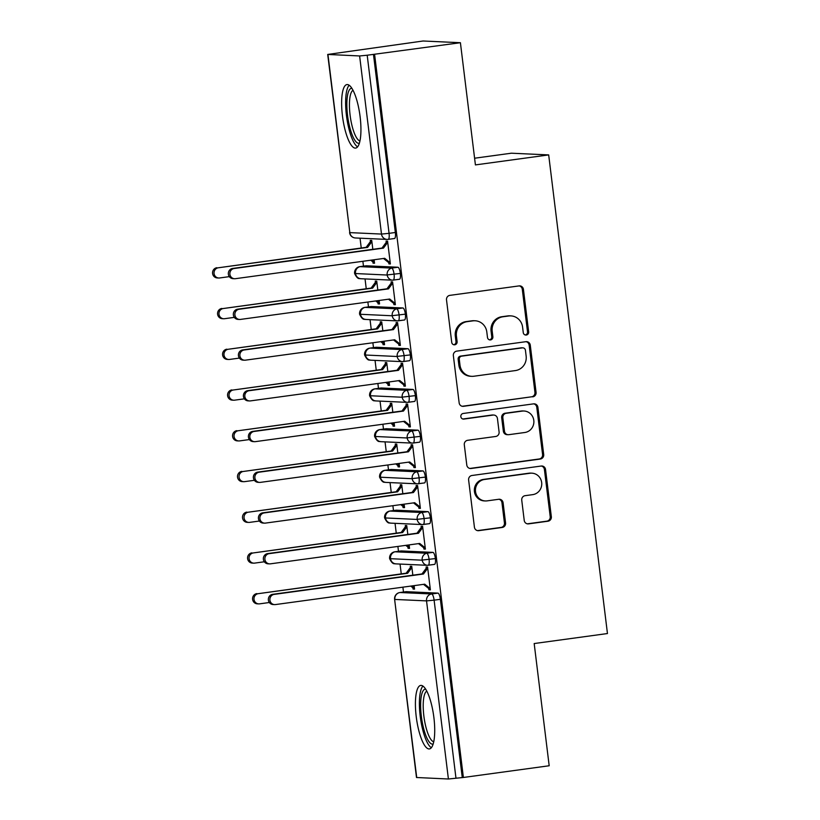 <?xml version="1.0" encoding="UTF-8"?>
<svg xmlns="http://www.w3.org/2000/svg" width="820" height="820" viewBox="0 0 820 820"><rect width="100%" height="100%" fill="white"/><g stroke="black" fill="none" stroke-linecap="round" stroke-linejoin="round"><path stroke-width="1.23" d="M526.297 335.031A2.819 2.716 92.6 0 0 528.644 331.864L523.427 289.378A4.028 3.874 92.6 0 0 519.091 285.903L449.862 295.364A4.028 3.874 92.6 0 0 446.51 299.884L451.728 342.37A2.819 2.716 92.6 0 0 454.762 344.8A2.819 2.716 92.6 0 0 457.109 341.632L456.432 336.128A12.905 12.402 92.6 0 1 467.164 321.655L472.935 320.866A12.905 12.402 92.6 0 1 486.813 331.987L487.49 337.481A2.819 2.716 92.6 0 0 490.524 339.91A2.819 2.716 92.6 0 0 492.871 336.743L492.205 331.249A12.905 12.402 92.6 0 1 502.937 316.776L508.707 315.987A12.905 12.402 92.6 0 1 522.586 327.098L523.262 332.602A2.819 2.716 92.6 0 0 526.297 335.031M525.261 334.96A2.819 2.716 92.6 0 0 527.516 331.813L522.299 289.327A4.028 3.874 92.6 0 0 519.193 285.893M453.726 344.728A2.819 2.716 92.6 0 0 455.981 341.581L455.305 336.077L456.432 336.128M489.489 339.849A2.819 2.716 92.6 0 0 491.744 336.692L491.067 331.198L492.205 331.249M416.242 716.772A32.052 8.702 82.2 0 1 420.732 685.418A32.052 8.702 82.2 0 1 433.893 717.572A32.052 8.702 82.2 0 1 429.403 748.926A32.052 8.702 82.2 0 1 416.242 716.772M342.463 115.927A32.052 8.702 82.2 0 1 346.952 84.573A32.052 8.702 82.2 0 1 360.113 116.737A32.052 8.702 82.2 0 1 355.624 148.082A32.052 8.702 82.2 0 1 342.463 115.927M524.226 520.392A4.028 3.874 92.6 0 0 528.562 523.867L547.986 521.212A4.028 3.874 92.6 0 0 551.337 516.692L545.546 469.511A4.028 3.874 92.6 0 0 541.21 466.037L471.982 475.487A4.028 3.874 92.6 0 0 468.62 480.007L474.421 527.188A4.028 3.874 92.6 0 0 478.757 530.663L502.219 527.465A4.028 3.874 92.6 0 0 505.571 522.934L503.09 502.752A4.028 3.874 92.6 0 0 498.755 499.277L487.121 500.866A10.793 10.373 92.6 0 1 475.446 490.637A10.793 10.373 92.6 0 1 484.497 479.474L530.068 473.253A10.793 10.373 92.6 0 1 541.743 483.482A10.793 10.373 92.6 0 1 532.692 494.644L525.097 495.68A4.028 3.874 92.6 0 0 521.745 500.2L524.226 520.392M327.949 54.499L349.822 232.613L381.495 234.069L359.621 55.955L327.703 54.448L423.079 41L460.409 42.712L367.196 55.227L389.069 233.341L395.342 232.49L373.469 54.376M460.409 42.712L475.415 164.912L548.682 154.908L607.456 633.542L534.179 643.546L549.185 765.757L463.382 777.473L374.596 54.427M532.713 396.859A4.028 3.874 92.6 0 0 536.065 392.339L530.274 345.159A4.028 3.874 92.6 0 0 525.938 341.684L456.709 351.134A4.028 3.874 92.6 0 0 453.357 355.665L459.149 402.845A4.028 3.874 92.6 0 0 463.484 406.32L531.585 396.808A4.028 3.874 92.6 0 0 534.937 392.288L529.146 345.107A4.028 3.874 92.6 0 0 526.05 341.673M537.91 407.335L543.701 454.516A4.028 3.874 92.6 0 1 540.349 459.036L471.121 468.486A4.028 3.874 92.6 0 1 466.785 465.022L464.304 444.829A4.028 3.874 92.6 0 1 467.656 440.299L495.731 436.465A4.028 3.874 92.6 0 0 499.093 431.945L497.443 418.548A4.028 3.874 92.6 0 0 493.107 415.074L463.874 419.071A2.819 2.716 92.6 0 1 460.819 416.396A2.819 2.716 92.6 0 1 463.187 413.475L533.574 403.86A4.028 3.874 92.6 0 1 537.91 407.335L536.782 407.284L542.573 454.464L543.701 454.516M548.682 154.908L511.352 153.207L474.595 158.219M359.621 55.955L367.196 55.227M463.382 777.473L448.407 779L416.488 777.503L394.615 599.389L416.724 777.555M403.491 592.04L402.886 587.171M401.257 573.887L400.047 564.068M398.489 551.306L397.884 546.438M396.255 533.143L395.045 523.334M393.487 510.563L392.882 505.704M391.253 492.41L390.043 482.59M388.485 469.829L387.88 464.96M386.251 451.676L385.051 441.857M383.483 429.096L382.878 424.227M381.249 410.943L380.049 401.123M378.481 388.362L377.876 383.493M376.247 370.209L375.047 360.39M373.479 347.629L372.874 342.76M371.245 329.476L370.045 319.656M368.477 306.895L367.872 302.026M366.243 288.732L365.043 278.923M363.475 266.162L362.87 261.293M361.241 247.999L360.041 238.179M372.823 249.311L371.726 240.414L370.261 240.352L370.414 241.572L366.14 247.332L218.325 267.781A5.135 4.941 92.6 0 0 218.714 278A5.135 4.941 92.6 0 0 219.575 277.97L229.374 276.627M374.104 259.755L374.535 263.23L373.059 263.159L374.504 262.964M232.695 268.437L234.161 268.509A5.135 4.941 92.6 0 0 234.551 278.728L233.085 278.667A5.135 4.941 -87.4 0 1 232.695 268.437L381.976 248.06L386.251 242.3L386.097 241.08L387.573 241.141L390.371 263.958L388.905 263.886L390.34 263.691M234.551 278.728A5.135 4.941 92.6 0 0 235.412 278.687L384.703 258.31L390.217 262.728L388.752 262.666L388.905 263.886M370.753 260.217L372.915 261.939L373.059 263.159M462.244 777.421L440.381 599.307L434.108 600.158L455.981 778.272M437.931 593.116L406.248 591.671L399.986 592.522L431.658 593.977L437.931 593.116A6.16 1.671 82.2 0 1 440.381 599.307M395.342 232.49A6.16 1.671 82.2 0 1 394.471 238.517A6.16 1.671 82.2 0 1 394.389 238.517L388.29 239.348M401.082 550.958A6.16 1.671 82.2 0 1 401.164 550.938A6.16 1.671 82.2 0 1 401.257 550.938L394.984 551.788L426.656 553.233L432.929 552.383A6.16 1.671 82.2 0 1 435.379 558.574A6.16 1.671 82.2 0 1 434.487 564.396A6.16 1.671 82.2 0 1 434.405 564.396L428.306 565.236M432.929 552.383L401.257 550.938M412.839 575.189L411.742 566.302L410.277 566.23L410.42 567.45L406.156 573.211L258.341 593.659A5.135 4.941 92.6 0 0 258.73 603.889A5.135 4.941 92.6 0 0 259.591 603.848L269.38 602.505M410.769 586.095L412.921 587.817L413.075 589.047L414.541 589.108L414.12 585.634M274.567 604.606L273.101 604.545A5.135 4.941 -87.4 0 1 272.712 594.316L274.177 594.387A5.135 4.941 92.6 0 0 274.567 604.606A5.135 4.941 92.6 0 0 275.428 604.576L424.709 584.188L430.233 588.616L428.768 588.545L428.911 589.764L430.387 589.836L427.579 567.02L426.113 566.958L426.267 568.178L427.702 567.983M396.08 510.224A6.16 1.671 82.2 0 1 396.162 510.204A6.16 1.671 82.2 0 1 396.255 510.194L389.982 511.055L421.654 512.5L427.927 511.649A6.16 1.671 82.2 0 1 430.377 517.83A6.16 1.671 82.2 0 1 429.485 523.662A6.16 1.671 82.2 0 1 429.403 523.662L423.304 524.492M427.927 511.649L396.255 510.194M407.837 534.455L406.74 525.569L405.275 525.497L405.418 526.717L401.154 532.477L253.339 552.926A5.135 4.941 92.6 0 0 253.728 563.145A5.135 4.941 92.6 0 0 254.589 563.114L264.378 561.772M405.767 545.361L407.919 547.083L408.073 548.303L409.549 548.375L409.118 544.9M269.565 563.873L268.099 563.811A5.135 4.941 -87.4 0 1 267.709 553.582L269.175 553.654A5.135 4.941 92.6 0 0 269.565 563.873A5.135 4.941 92.6 0 0 270.426 563.832L419.707 543.455L425.231 547.883L423.766 547.811L423.909 549.031L425.385 549.103L422.587 526.286L421.111 526.225L421.265 527.444L422.7 527.25M391.078 469.481A6.16 1.671 82.2 0 1 391.16 469.47A6.16 1.671 82.2 0 1 391.253 469.46L384.98 470.321L416.652 471.766L422.925 470.916A6.16 1.671 82.2 0 1 425.375 477.096A6.16 1.671 82.2 0 1 424.483 482.929A6.16 1.671 82.2 0 1 424.401 482.929L418.303 483.759M422.925 470.916L391.253 469.46M402.835 493.722L401.738 484.825L400.273 484.763L400.416 485.983L396.152 491.744L248.337 512.192A5.135 4.941 92.6 0 0 248.726 522.412A5.135 4.941 92.6 0 0 249.587 522.381L259.376 521.038M400.765 504.628L402.917 506.35L403.071 507.57L404.547 507.641L404.116 504.167M264.563 523.139L263.097 523.068A5.135 4.941 -87.4 0 1 262.707 512.848L264.173 512.92A5.135 4.941 92.6 0 0 264.563 523.139A5.135 4.941 92.6 0 0 265.424 523.098L414.705 502.721L420.229 507.139L418.764 507.078L418.907 508.297L420.383 508.369L417.585 485.553L416.109 485.491L416.263 486.711L417.698 486.516M386.087 428.747A6.16 1.671 82.2 0 1 386.159 428.727A6.16 1.671 82.2 0 1 386.251 428.727L379.978 429.588L411.66 431.033L417.923 430.172A6.16 1.671 82.2 0 1 420.373 436.363A6.16 1.671 82.2 0 1 419.481 442.195A6.16 1.671 82.2 0 1 419.399 442.195L413.3 443.025M417.923 430.172L386.251 428.727M397.833 452.988L396.736 444.091L395.271 444.03L395.414 445.25L391.15 451.01L243.335 471.459A5.135 4.941 92.6 0 0 243.724 481.678A5.135 4.941 92.6 0 0 244.585 481.637L254.374 480.305M395.763 463.884L397.915 465.616L398.069 466.836L399.545 466.908L399.114 463.433M259.561 482.406L258.095 482.334A5.135 4.941 -87.4 0 1 257.705 472.115L259.171 472.187A5.135 4.941 92.6 0 0 259.561 482.406A5.135 4.941 92.6 0 0 260.422 482.365L409.703 461.988L415.227 466.406L413.762 466.344L413.905 467.564L415.381 467.625L412.583 444.819L411.107 444.747L411.261 445.977L412.696 445.772M381.085 388.014A6.16 1.671 82.2 0 1 381.156 387.993A6.16 1.671 82.2 0 1 381.249 387.993L374.976 388.844L406.658 390.299L412.921 389.438A6.16 1.671 82.2 0 1 415.371 395.63A6.16 1.671 82.2 0 1 414.479 401.452A6.16 1.671 82.2 0 1 414.397 401.462L408.298 402.292M412.921 389.438L381.249 387.993M392.831 412.245L391.734 403.358L390.269 403.286L390.412 404.516L386.148 410.277L238.333 430.726A5.135 4.941 92.6 0 0 238.722 440.945A5.135 4.941 92.6 0 0 239.583 440.904L249.372 439.571M390.761 423.151L392.913 424.883L393.067 426.103L394.543 426.174L394.112 422.7M254.559 441.672L253.093 441.601A5.135 4.941 -87.4 0 1 252.703 431.381L254.169 431.443A5.135 4.941 92.6 0 0 254.559 441.672A5.135 4.941 92.6 0 0 255.42 441.631L404.701 421.255L410.226 425.672L408.76 425.611L408.903 426.83L410.379 426.892L407.581 404.086L406.105 404.014L406.259 405.234L407.694 405.039M376.083 347.28A6.16 1.671 82.2 0 1 376.165 347.26A6.16 1.671 82.2 0 1 376.247 347.26L369.974 348.111L401.656 349.566L407.919 348.705A6.16 1.671 82.2 0 1 410.369 354.896A6.16 1.671 82.2 0 1 409.477 360.718A6.16 1.671 82.2 0 1 409.395 360.728L403.296 361.558M407.919 348.705L376.247 347.26M387.829 371.511L386.732 362.624L385.267 362.553L385.42 363.783L381.146 369.543L233.331 389.992A5.135 4.941 92.6 0 0 233.72 400.211A5.135 4.941 92.6 0 0 234.582 400.17L244.38 398.838M385.759 382.417L387.921 384.149L388.065 385.369L389.541 385.431L389.11 381.956M249.557 400.939L248.091 400.867A5.135 4.941 -87.4 0 1 247.701 390.648L249.167 390.709A5.135 4.941 92.6 0 0 249.557 400.939A5.135 4.941 92.6 0 0 250.418 400.898L399.699 380.511L405.223 384.939L403.758 384.867L403.901 386.097L405.377 386.159L402.579 363.352L401.103 363.28L401.257 364.5L402.692 364.305M371.081 306.547A6.16 1.671 82.2 0 1 371.163 306.526A6.16 1.671 82.2 0 1 371.245 306.526L364.972 307.377L396.654 308.832L402.917 307.971A6.16 1.671 82.2 0 1 405.367 314.162A6.16 1.671 82.2 0 1 404.475 319.984A6.16 1.671 82.2 0 1 404.393 319.984L398.294 320.825M402.917 307.971L371.245 306.526M382.827 330.778L381.731 321.891L380.265 321.819L380.418 323.039L376.144 328.799L228.329 349.248A5.135 4.941 92.6 0 0 228.718 359.478A5.135 4.941 92.6 0 0 229.579 359.437L239.378 358.094M380.757 341.684L382.919 343.406L383.063 344.636L384.539 344.697L384.108 341.222M244.555 360.195L243.089 360.134A5.135 4.941 -87.4 0 1 242.699 349.914L244.165 349.976A5.135 4.941 92.6 0 0 244.555 360.195A5.135 4.941 92.6 0 0 245.416 360.164L394.697 339.777L400.221 344.205L398.756 344.133L398.899 345.353L400.375 345.425L397.577 322.608L396.101 322.547L396.255 323.767L397.69 323.572M366.079 265.813A6.16 1.671 82.2 0 1 366.161 265.793A6.16 1.671 82.2 0 1 366.243 265.782L359.97 266.643L391.652 268.089L397.915 267.238A6.16 1.671 82.2 0 1 400.365 273.429A6.16 1.671 82.2 0 1 399.473 279.251A6.16 1.671 82.2 0 1 399.391 279.251L393.292 280.091M397.915 267.238L366.243 265.782M377.825 290.044L376.728 281.157L375.263 281.086L375.416 282.305L371.142 288.066L223.327 308.515A5.135 4.941 92.6 0 0 223.716 318.744A5.135 4.941 92.6 0 0 224.577 318.703L234.376 317.361M375.755 300.95L377.917 302.672L378.061 303.902L379.537 303.964L379.106 300.489M239.553 319.462L238.087 319.4A5.135 4.941 -87.4 0 1 237.697 309.171L239.163 309.242A5.135 4.941 92.6 0 0 239.553 319.462A5.135 4.941 92.6 0 0 240.414 319.421L389.705 299.044L395.219 303.472L393.754 303.4L393.897 304.62L395.373 304.691L392.575 281.875L391.099 281.813L391.253 283.033L392.688 282.838M400.365 273.429L386.517 275.007L354.609 273.501A6.16 6.16 0 0 1 359.888 266.643L366.161 265.793M378.061 303.902L379.506 303.697M393.897 304.62L395.342 304.425M383.063 344.636L384.508 344.441M398.899 345.353L400.344 345.159M388.065 385.369L389.5 385.174M403.901 386.097L405.346 385.892M393.067 426.103L394.502 425.908M408.903 426.83L410.348 426.636M398.069 466.836L399.504 466.641M413.905 467.564L415.351 467.369M403.071 507.57L404.506 507.375M418.907 508.297L420.352 508.103M408.073 548.303L409.508 548.108M423.909 549.031L425.354 548.836M413.075 589.047L414.51 588.842M428.911 589.764L430.356 589.57M405.367 314.162L391.519 315.741L359.601 314.244A6.16 6.16 0 0 1 364.89 307.377A6.16 1.671 -97.8 0 0 364.797 307.408M410.369 354.896L396.521 356.474L364.603 354.978A6.16 6.16 0 0 1 369.892 348.121A6.16 1.671 -97.8 0 0 369.799 348.141M415.371 395.63L401.523 397.208L369.605 395.711A6.16 6.16 0 0 1 374.894 388.854A6.16 1.671 -97.8 0 0 374.801 388.875M420.373 436.363L406.525 437.941L374.607 436.445A6.16 6.16 0 0 1 379.896 429.588A6.16 1.671 -97.8 0 0 379.803 429.608M425.375 477.096L411.527 478.685L379.609 477.178A6.16 6.16 0 0 1 384.898 470.321A6.16 1.671 -97.8 0 0 384.805 470.342M430.377 517.83L416.529 519.419L384.611 517.912A6.16 6.16 0 0 1 389.9 511.055A6.16 1.671 -97.8 0 0 389.797 511.085M435.379 558.574L421.531 560.152L389.613 558.645A6.16 6.16 0 0 1 394.902 551.788L401.164 550.938M510.87 315.885L509.732 315.833A12.905 12.402 92.6 0 0 507.57 315.936L508.707 315.987M491.067 331.198A12.905 12.402 92.6 0 1 501.809 316.725L507.57 315.936M475.098 320.774L473.97 320.722A12.905 12.402 92.6 0 0 471.807 320.815L472.935 320.866M455.305 336.077A12.905 12.402 92.6 0 1 466.037 321.604L471.807 320.815M462.244 406.279A4.028 3.874 92.6 0 0 462.357 406.259L531.585 396.808M525.435 350.294A2.819 2.716 92.6 0 0 522.391 347.864L461.629 356.157A2.819 2.716 92.6 0 0 459.282 359.324L459.989 365.125A12.905 12.402 92.6 0 0 473.868 376.236L515.411 370.568A12.905 12.402 92.6 0 0 526.143 356.085L525.435 350.294M522.863 347.844L521.735 347.793A2.819 2.716 92.6 0 0 521.264 347.813L522.391 347.864M471.705 376.329L470.577 376.277A12.905 12.402 92.6 0 1 458.862 365.074L458.144 359.273A2.819 2.716 92.6 0 1 460.502 356.106L521.264 347.813M469.88 468.456A4.028 3.874 92.6 0 0 469.993 468.435L539.211 458.985A4.028 3.874 92.6 0 0 542.573 454.464M493.783 415.043L492.656 414.992A4.028 3.874 92.6 0 0 491.979 415.022L462.849 418.999M524.872 432.488A10.793 10.373 92.6 0 0 524.052 411.015A10.793 10.373 92.6 0 0 522.237 411.097L506.186 413.29A4.028 3.874 92.6 0 0 502.834 417.81L504.474 431.207A4.028 3.874 92.6 0 0 508.81 434.682L524.872 432.488M524.052 411.015L522.914 410.963A10.793 10.373 92.6 0 0 521.11 411.045L522.237 411.097M508.133 434.713L507.006 434.661A4.028 3.874 92.6 0 1 503.347 431.156L501.696 417.759A4.028 3.874 92.6 0 1 505.048 413.239L521.11 411.045M536.782 407.284A4.028 3.874 92.6 0 0 533.676 403.85M531.872 473.171L530.745 473.119A10.793 10.373 92.6 0 0 528.941 473.202L530.068 473.253M485.317 500.948L484.179 500.897A10.793 10.373 92.6 0 1 483.359 479.423L528.941 473.202M477.517 530.632A4.028 3.874 92.6 0 0 477.619 530.612L501.081 527.414A4.028 3.874 92.6 0 0 504.433 522.883L501.963 502.691A4.028 3.874 92.6 0 0 498.857 499.257M527.322 523.826A4.028 3.874 92.6 0 0 527.424 523.816L546.848 521.161A4.028 3.874 92.6 0 0 550.21 516.641L544.408 469.46A4.028 3.874 92.6 0 0 541.313 466.026M218.714 278L217.249 277.939A5.135 4.941 -87.4 0 1 216.859 267.72M371.849 241.377L370.414 241.572L371.88 241.644L367.606 247.404L218.325 267.781M371.942 260.053L374.381 262.01L372.915 261.939M366.14 247.332L367.606 247.404M234.161 268.509L383.452 248.122L387.716 242.361L386.251 242.3L387.686 242.105M388.752 262.666L383.514 258.474M383.452 248.122L381.976 248.06M223.716 318.744L222.251 318.672A5.135 4.941 -87.4 0 1 221.861 308.453M376.851 282.111L375.416 282.305L376.882 282.377L372.608 288.138L223.327 308.515M376.944 300.786L379.383 302.744L377.917 302.672M371.142 288.066L372.608 288.138M228.718 359.478L227.253 359.406A5.135 4.941 -87.4 0 1 226.863 349.187M381.853 322.844L380.418 323.039L381.884 323.111L377.61 328.871L228.329 349.248M381.946 341.52L384.385 343.478L382.919 343.406M376.144 328.799L377.61 328.871M233.72 400.211L232.255 400.139A5.135 4.941 -87.4 0 1 231.865 389.92M386.856 363.578L385.42 363.783L386.886 363.844L382.612 369.605L233.331 389.992M386.948 382.253L389.387 384.211L387.921 384.149M381.146 369.543L382.612 369.605M238.722 440.945L237.257 440.873A5.135 4.941 -87.4 0 1 236.857 430.654M391.857 404.321L390.412 404.516L391.888 404.578L387.614 410.338L238.333 430.726M391.95 422.987L394.389 424.944L392.913 424.883M386.148 410.277L387.614 410.338M237.697 309.171L386.978 288.794L391.253 283.033L392.718 283.105L388.454 288.865L386.978 288.794M393.754 303.4L388.516 299.208M239.163 309.242L388.454 288.865M242.699 349.914L391.981 329.527L396.255 323.767L397.72 323.838L393.446 329.599L391.981 329.527M398.756 344.133L393.518 339.941M244.165 349.976L393.446 329.599M247.701 390.648L396.982 370.261L401.257 364.5L402.722 364.572L398.448 370.332L396.982 370.261M403.758 384.867L398.52 380.675M249.167 390.709L398.448 370.332M252.703 431.381L401.984 410.994L406.259 405.234L407.724 405.305L403.45 411.066L401.984 410.994M408.76 425.611L403.522 421.408M254.169 431.443L403.45 411.066M359.375 143.172A27.736 7.523 82.2 0 1 347.567 115.446A27.736 7.523 82.2 0 1 351.882 88.304M353.03 90.302A25.676 6.97 -97.8 0 0 350.099 115.2A25.676 6.97 -97.8 0 0 359.949 140.938M349.166 85.229A31.847 8.641 -97.8 0 0 346.44 115.394A31.847 8.641 -97.8 0 0 357.582 146.862M433.144 744.017A27.736 7.523 82.2 0 1 421.347 716.29A27.736 7.523 82.2 0 1 425.662 689.149M426.81 691.137A25.676 6.97 -97.8 0 0 423.868 716.044A25.676 6.97 -97.8 0 0 433.718 741.782M422.935 686.073A31.847 8.641 -97.8 0 0 420.209 716.239A31.847 8.641 -97.8 0 0 431.351 747.707M243.724 481.678L242.259 481.617A5.135 4.941 -87.4 0 1 241.859 471.387M396.859 445.055L395.414 445.25L396.89 445.311L392.616 451.072L243.335 471.459M396.952 463.73L399.391 465.688L397.915 465.616M391.15 451.01L392.616 451.072M257.705 472.115L406.986 451.738L411.261 445.977L412.726 446.039L408.452 451.799L406.986 451.738M413.762 466.344L408.524 462.142M259.171 472.187L408.452 451.799M248.726 522.412L247.261 522.35A5.135 4.941 -87.4 0 1 246.861 512.121M401.861 485.788L400.416 485.983L401.892 486.055L397.618 491.815L248.337 512.192M401.954 504.464L404.393 506.422L402.917 506.35M396.152 491.744L397.618 491.815M262.707 512.848L411.988 492.471L416.263 486.711L417.728 486.772L413.454 492.533L411.988 492.471M418.764 507.078L413.526 502.885M264.173 512.92L413.454 492.533M253.728 563.145L252.252 563.084A5.135 4.941 -87.4 0 1 251.863 552.864M406.863 526.522L405.418 526.717L406.894 526.788L402.62 532.549L253.339 552.926M406.956 545.197L409.395 547.155L407.919 547.083M401.154 532.477L402.62 532.549M267.709 553.582L416.99 533.205L421.265 527.444L422.731 527.506L418.456 533.266L416.99 533.205M423.766 547.811L418.528 543.619M269.175 553.654L418.456 533.266M258.73 603.889L257.254 603.817A5.135 4.941 -87.4 0 1 256.865 593.598M411.865 567.255L410.42 567.45L411.896 567.522L407.622 573.282L258.341 593.659M411.947 585.931L414.397 587.889L412.921 587.817M406.156 573.211L407.622 573.282M272.712 594.316L421.992 573.938L426.267 568.178L427.732 568.25L423.458 574.01L421.992 573.938M428.768 588.545L423.53 584.352M274.177 594.387L423.458 574.01M527.516 331.813L528.644 331.864M455.981 341.581L457.109 341.632M491.744 336.692L492.871 336.743M327.703 54.448L349.822 232.613A6.16 5.925 92.6 0 0 355.409 237.974L387.091 239.419A6.16 5.925 92.6 0 1 381.495 234.069L389.069 233.341A6.16 1.671 82.2 0 1 388.208 239.368A6.16 1.671 82.2 0 1 388.126 239.378A6.16 5.925 92.6 0 1 387.091 239.419A6.16 6.16 0 0 0 388.208 239.368L394.471 238.517M448.407 779L426.533 600.886L394.861 599.441A6.16 5.925 92.6 0 1 399.986 592.522A6.16 1.671 -97.8 0 0 399.904 592.532A6.16 1.671 -97.8 0 0 399.801 592.553M434.108 600.158L426.533 600.886A6.16 5.925 92.6 0 1 431.658 593.977A6.16 1.671 82.2 0 1 434.108 600.158M399.473 279.251L393.21 280.102A6.16 1.671 82.2 0 1 393.128 280.112L393.118 280.112A6.16 5.925 92.6 0 1 392.093 280.153L393.21 280.102A6.16 1.671 82.2 0 0 394.092 274.28A6.16 1.671 82.2 0 0 391.652 268.089A6.16 5.925 92.6 0 0 392.093 280.153L360.41 278.708A6.16 5.925 92.6 0 1 359.97 266.643A6.16 1.671 -97.8 0 0 359.888 266.643M404.475 319.984L397.095 320.886A6.16 5.925 92.6 0 1 396.654 308.832A6.16 1.671 82.2 0 1 399.094 315.013A6.16 1.671 82.2 0 1 398.212 320.845A6.16 1.671 82.2 0 1 398.13 320.845L398.12 320.845A6.16 5.925 92.6 0 1 397.095 320.886L365.412 319.441C364.9 318.734 363.024 321.337 359.601 314.244M409.477 360.718L402.097 361.63A6.16 5.925 92.6 0 1 401.656 349.566A6.16 1.671 82.2 0 1 404.096 355.747A6.16 1.671 82.2 0 1 403.214 361.579A6.16 1.671 82.2 0 1 403.132 361.579L403.122 361.579A6.16 5.925 92.6 0 1 402.097 361.63L370.414 360.175C369.902 359.467 368.026 362.071 364.603 354.978M414.479 401.452L407.099 402.364A6.16 5.925 92.6 0 1 406.658 390.299A6.16 1.671 82.2 0 1 409.098 396.49A6.16 1.671 82.2 0 1 408.216 402.312A6.16 1.671 82.2 0 1 408.134 402.312L408.124 402.312A6.16 5.925 92.6 0 1 407.099 402.364L375.416 400.908C374.904 400.201 373.028 402.804 369.605 395.711M419.481 442.195L412.091 443.097A6.16 5.925 92.6 0 1 411.66 431.033A6.16 1.671 82.2 0 1 414.1 437.224A6.16 1.671 82.2 0 1 413.218 443.046A6.16 1.671 82.2 0 1 413.136 443.046L413.126 443.046A6.16 5.925 92.6 0 1 412.091 443.097L380.418 441.652C379.906 440.934 378.03 443.538 374.607 436.445M424.483 482.929L417.093 483.831A6.16 5.925 92.6 0 1 416.652 471.766A6.16 1.671 82.2 0 1 419.102 477.957A6.16 1.671 82.2 0 1 418.22 483.779A6.16 1.671 82.2 0 1 418.138 483.79L418.128 483.79A6.16 5.925 92.6 0 1 417.093 483.831L385.42 482.385C384.908 481.668 383.032 484.271 379.609 477.178M429.485 523.662L422.095 524.564A6.16 5.925 92.6 0 1 421.654 512.5A6.16 1.671 82.2 0 1 424.104 518.691A6.16 1.671 82.2 0 1 423.222 524.513A6.16 1.671 82.2 0 1 423.13 524.523L423.13 524.523A6.16 5.925 92.6 0 1 422.095 524.564L390.422 523.119C389.91 522.401 388.034 525.005 384.611 517.912M434.487 564.396L427.097 565.298A6.16 5.925 92.6 0 1 426.656 553.233A6.16 1.671 82.2 0 1 429.106 559.424A6.16 1.671 82.2 0 1 428.224 565.246A6.16 1.671 82.2 0 1 428.132 565.257L428.132 565.257A6.16 5.925 92.6 0 1 427.097 565.298L395.424 563.852C394.912 563.135 393.036 565.749 389.613 558.645M365.412 319.441A6.16 5.925 92.6 0 1 364.972 307.377A6.16 1.671 -97.8 0 0 364.89 307.377L371.163 306.526M370.414 360.175A6.16 5.925 92.6 0 1 369.974 348.111A6.16 1.671 -97.8 0 0 369.892 348.121L376.165 347.26M375.416 400.908A6.16 5.925 92.6 0 1 374.976 388.844A6.16 1.671 -97.8 0 0 374.894 388.854L381.156 387.993M380.418 441.652A6.16 5.925 92.6 0 1 379.978 429.588A6.16 1.671 -97.8 0 0 379.896 429.588L386.159 428.727M385.42 482.385A6.16 5.925 92.6 0 1 384.98 470.321A6.16 1.671 -97.8 0 0 384.898 470.321L391.16 469.47M390.422 523.119A6.16 5.925 92.6 0 1 389.982 511.055A6.16 1.671 -97.8 0 0 389.9 511.055L396.162 510.204M395.424 563.852A6.16 5.925 92.6 0 1 394.984 551.788A6.16 1.671 -97.8 0 0 394.902 551.788M501.809 316.725L502.937 316.776M466.037 321.604L467.164 321.655M522.299 289.327L523.427 289.378M462.357 406.259L463.484 406.32M529.146 345.107L530.274 345.159M534.937 392.288L536.065 392.339M460.502 356.106L461.629 356.157M458.144 359.273L459.282 359.324M458.862 365.074L459.989 365.125M539.211 458.985L540.349 459.036M469.993 468.435L471.121 468.486M491.979 415.022L493.107 415.074M462.941 419.02L463.874 419.071M505.048 413.239L506.186 413.29M501.696 417.759L502.834 417.81M503.347 431.156L504.474 431.207M483.359 479.423L484.497 479.474M501.963 502.691L503.09 502.752M504.433 522.883L505.571 522.934M501.081 527.414L502.219 527.465M477.619 530.612L478.757 530.663M544.408 469.46L545.546 469.511M550.21 516.641L551.337 516.692M546.848 521.161L547.986 521.212M527.424 523.816L528.562 523.867M349.576 232.562A6.16 6.16 0 0 0 355.409 237.974M360.41 278.708C359.898 277.99 358.022 280.604 354.609 273.501M394.615 599.389A6.16 6.16 0 0 1 399.904 592.532L406.166 591.671"/></g></svg>
